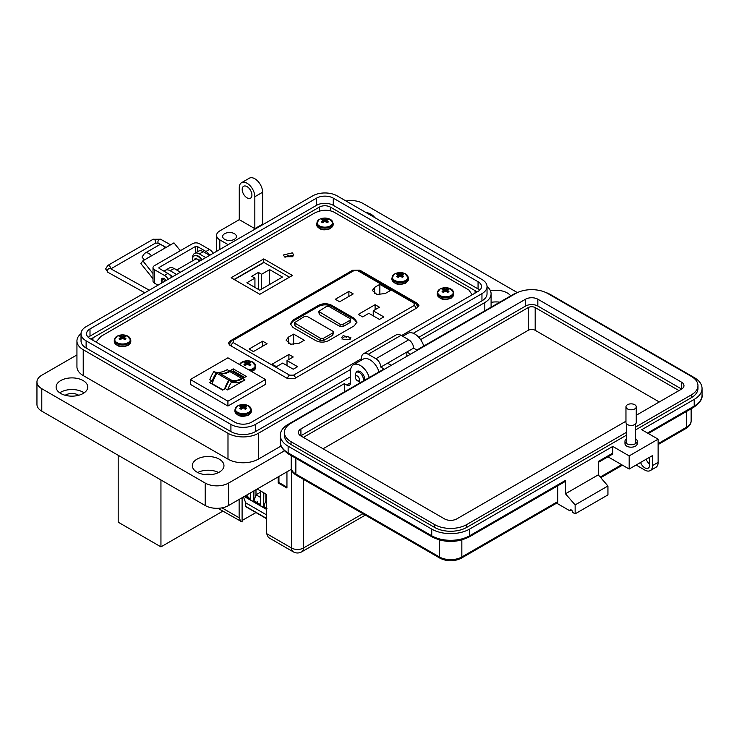 <?xml version="1.0" encoding="UTF-8"?>
<svg xmlns="http://www.w3.org/2000/svg" width="739" height="739" viewBox="0 0 739 739"><rect width="100%" height="100%" fill="white"/><g stroke="black" fill="none" stroke-linecap="round" stroke-linejoin="round"><path stroke-width="1.11" d="M292.293 252.858L283.342 255.001L284.875 257.144L293.826 255.001L292.293 252.858M292.903 256.71L284.256 256.71M359.791 270.141L352.595 270.271L230.005 341.048L228.406 343.238L229.792 345.205L287.554 378.553L294.759 378.433L417.35 307.655L418.939 305.466L417.563 303.498L359.791 270.141L359.791 270.908M472.119 294.732L468.896 290.011L333.973 212.111C327.931 209.34 321.41 209.682 314.408 213.118L100.92 336.374L96.042 342.065M292.441 275.462L263.768 258.909L231.141 277.744L259.814 294.298L292.441 275.462M289.476 277.171L263.768 262.336L234.106 279.462M263.768 258.909L263.768 262.336M266.64 500.94L265.874 500.506L266.64 500.063M260.368 497.319L255.99 494.797L260.368 492.266M266.945 508.534L263.832 506.511L265.874 500.506L265.874 494.012M250.484 498.807L246.789 496.673C247.454 495.564 247.851 495.786 247.953 497.347M245.348 495.841L246.789 496.673M260.368 504.515L253.948 500.802L255.99 494.797L255.99 489.698M256.673 502.381C257.348 501.273 257.735 501.495 257.837 503.056M263.638 492.719L263.638 506.621L263.832 492.83M253.754 490.992L253.754 500.922L253.948 490.881M246.318 506.742A0.822 0.48 -60 0 1 245.736 506.4L245.736 502.853L243.454 496.941M266.64 514.926L245.736 502.853M263.638 506.621L266.64 508.358M245.154 495.952L250.484 499.028L250.484 492.876M253.754 500.922L260.368 504.737L260.368 490.835M343.081 339.404L341.751 337.547L343.081 335.691L350.831 337.547L349.501 339.404L343.081 339.404M348.882 291.415L353.233 293.928L339.644 301.771L335.294 299.267L348.882 291.415L348.882 296.441M385.167 293.549L376.872 294.464L372.345 290.482L374.544 287.416L379.855 284.349L390.488 290.482L385.167 293.549M379.855 294.824L379.855 284.349M375.107 304.699L379.458 307.212L373.232 310.805L383.809 316.911L379.458 319.424L368.881 313.318L362.655 316.911L358.304 314.408L375.107 304.699L375.107 309.724M373.232 315.83L373.232 310.805M293.642 334.12L304.274 340.263L298.962 343.33L290.658 344.245L286.132 340.263L288.33 337.187L293.642 334.12L293.642 344.596M262.678 341.187L267.019 343.7L253.431 351.552L249.08 349.039L262.678 341.187L262.678 346.212M288.894 354.471L293.244 356.983L287.018 360.577L297.595 366.692L293.244 369.195L282.667 363.089L276.441 366.692L272.091 364.179L288.894 354.471L288.894 359.496M287.018 365.602L287.018 360.577M293.023 327.488L290.362 323.774L293.023 320.07L318.731 305.225C323.017 303.221 327.303 303.221 331.58 305.225L354.323 318.352L356.983 322.065L354.323 325.779L328.615 340.614C324.338 342.628 320.052 342.628 315.765 340.614L293.023 327.488M356.928 322.638L354.323 319.497L331.58 306.371C327.303 304.357 323.017 304.357 318.731 306.371L293.023 321.206L290.418 324.347M333.437 332.051L332.818 335.192L323.423 340.614L320.458 340.614L295.009 325.917L294.39 322.777L320.458 338.333L323.423 338.333L332.818 332.91L333.437 332.051L332.818 331.201L307.359 316.504L304.394 316.504L294.39 322.777M350.609 319.424L350 322.564L343.081 326.564L340.116 326.564L319.35 314.574L318.74 311.433L340.116 324.273L343.081 324.273L350 320.283L350.609 319.424L350 318.574L329.234 306.583L326.268 306.583L318.74 311.433M291.6 469.912L291.6 548.052A8.341 4.813 0 0 0 303.396 548.052A8.341 4.813 60 0 1 301.669 551.867C298.889 553.354 296.108 553.354 293.328 551.867L268.368 537.456L266.64 533.641L291.6 548.052A8.341 4.813 120 0 0 293.328 551.867M286.944 471.833L286.944 488.008L278.187 482.946L278.187 476.886M221.986 507.859L239.131 517.753L239.131 499.435M257.2 489.006L266.64 494.456L266.64 533.641M242.096 497.726L242.096 521.946L217.885 508.303M255.953 512.58L242.096 520.487M239.131 517.753L240.859 521.568M286.944 487.14L278.936 482.512L278.187 482.946M278.936 482.512L278.936 476.452M244.618 361.925A3.944 2.282 -0 0 0 243.981 362.406A11.972 6.281 55.8 0 1 245.191 362.775A11.944 3.122 72.4 0 1 245.468 363.117A11.944 4.323 99.2 0 0 245.191 363.57A11.972 7.492 115.5 0 0 243.981 364.66A3.944 2.282 0 0 0 244.618 365.149A3.944 2.282 0 0 0 245.459 365.509A11.972 6.281 -55.8 0 1 246.715 364.456A11.944 8.378 -32.3 0 1 247.408 364.235A11.944 8.378 32.3 0 1 248.101 364.456A11.972 6.281 55.8 0 1 249.366 365.509A3.944 2.282 0 0 0 250.207 365.149A3.944 2.282 0 0 0 250.844 364.66A11.972 7.492 -115.5 0 0 249.634 363.57A11.944 4.323 -99.2 0 0 249.348 363.117A11.944 3.122 -72.4 0 1 249.634 362.775A11.972 6.281 -55.8 0 1 250.844 362.406A3.944 2.282 0 0 0 249.366 361.556A11.972 7.492 115.5 0 0 248.101 361.888A11.944 9.579 140.4 0 0 247.408 361.999A11.944 9.579 -140.4 0 0 246.715 361.888A11.972 7.492 -115.5 0 0 245.459 361.556A3.944 2.282 -0 0 0 244.618 361.925M248.738 369.842A7.843 4.526 -0 0 0 252.96 368.585A7.843 4.526 -0 0 0 251.962 361.685A11.972 11.972 0 0 0 242.863 361.685L242.863 361.685A7.843 4.526 -0 0 0 241.865 362.175A7.843 4.526 -0 0 0 239.676 364.613M251.962 361.685L255.666 366.11L255.666 367.412A8.258 4.767 -0 0 1 253.246 370.775A8.258 4.767 -0 0 1 251.62 371.514M245.357 365.482L245.191 363.57M245.718 365.269L245.468 363.117M245.893 365.121L245.459 361.556M246.567 364.576L246.715 361.888M247.408 364.235L247.408 361.999M248.258 364.576L248.101 361.888M248.932 365.121L249.366 361.556M249.098 365.269L249.348 363.117M249.468 365.482L249.634 363.57M397.397 273.716A3.944 2.282 -0 0 0 396.76 274.197A11.972 6.281 55.8 0 1 397.961 274.566A11.944 3.122 72.4 0 1 398.247 274.908A11.944 4.323 99.2 0 0 397.961 275.37A11.972 7.492 115.5 0 0 396.76 276.46A3.944 2.282 0 0 0 397.397 276.94A3.944 2.282 0 0 0 398.229 277.31A11.972 6.281 -55.8 0 1 399.494 276.247A11.944 8.378 -32.3 0 1 400.187 276.035A11.944 8.378 32.3 0 1 400.88 276.247A11.972 6.281 55.8 0 1 402.145 277.31A3.944 2.282 0 0 0 402.977 276.94A3.944 2.282 0 0 0 403.614 276.46A11.972 7.492 -115.5 0 0 402.404 275.37A11.944 4.323 -99.2 0 0 402.127 274.908A11.944 3.122 -72.4 0 1 402.404 274.566A11.972 6.281 -55.8 0 1 403.614 274.197A3.944 2.282 0 0 0 402.145 273.347A11.972 7.492 115.5 0 0 400.88 273.689A11.944 9.579 140.4 0 0 400.187 273.79A11.944 9.579 -140.4 0 0 399.494 273.689A11.972 7.492 -115.5 0 0 398.229 273.347A3.944 2.282 -0 0 0 397.397 273.716M394.635 273.975A7.843 4.526 -0 0 0 394.635 280.377A7.843 4.526 -0 0 0 405.739 280.377A7.843 4.526 -0 0 0 404.732 273.485L404.732 273.485A11.972 11.972 0 0 0 395.633 273.485L395.633 273.485A7.843 4.526 -0 0 0 394.635 273.975M398.136 277.273L397.961 275.37M398.497 277.07L398.247 274.908M398.672 276.922L398.229 273.347M399.337 276.368L399.494 273.689M400.187 276.035L400.187 273.79M401.037 276.368L400.88 273.689M401.702 276.922L402.145 273.347M401.877 277.07L402.127 274.908M402.238 277.273L402.404 275.37M229.478 379.532A1.376 0.794 120 0 0 228.841 380.179L216.97 373.324A1.376 0.794 -60 0 1 217.608 372.678A1.376 0.794 -60 0 1 218.291 372.613A1.376 0.794 -60 0 1 218.301 372.613L230.152 379.458A1.376 0.794 120 0 0 229.478 379.532M227.621 389.943A22.678 13.09 -60 0 1 231.64 381.86A28.664 16.544 120 0 0 244.96 379.929L227.621 389.943L225.284 388.594A22.678 13.09 -60 0 1 229.302 380.511A28.664 16.544 120 0 0 242.623 378.58L246.336 376.447L233.238 368.881L229.524 371.024A28.664 16.544 -60 0 1 221.7 373.731M229.524 371.024L227.196 369.676A28.664 16.544 -60 0 1 213.867 371.597A22.678 13.09 120 0 0 209.848 379.689L212.185 381.038L209.543 382.562L222.642 390.118L225.284 388.594M227.917 401.203L190.357 379.513L227.917 357.824L265.486 379.513L227.917 401.203L227.917 406.053L265.486 384.363L265.486 379.513M231.917 371.32A1.45 0.841 -60 0 0 231.732 371.144A1.45 0.841 -60 0 0 231.483 371.07A5.007 2.891 -60 0 0 229.829 371.56L241.708 378.405A5.007 2.891 -60 0 1 243.353 377.925A1.45 0.841 -60 0 1 243.602 377.998A1.45 0.841 -60 0 1 243.621 378.008M241.644 378.442A22.613 13.053 -60 0 1 230.337 379.569A22.613 13.053 -60 0 1 230.18 379.467A1.376 0.794 120 0 0 230.162 379.467L218.291 372.613M224.591 389A24.775 14.3 -60 0 1 228.841 380.179M216.97 373.324A24.775 14.3 120 0 0 212.213 383.726L222.975 389.933M229.774 371.588A22.613 13.053 -60 0 1 218.633 372.807M190.357 379.513L190.357 384.363L227.917 406.053M232.258 371.449L233.238 370.876L244.609 377.444M211.271 383.559L212.481 382.857M233.238 368.881L233.238 370.876M217.017 373.25A28.664 16.544 -60 0 1 216.204 372.946A22.678 13.09 120 0 0 212.185 381.038M231.64 381.86L229.302 380.511M213.867 371.597L216.204 372.946M161.943 282.889A4.194 2.42 60 0 1 162.146 278.427A4.194 2.42 60 0 1 164.243 278.631A4.194 2.42 60 0 1 166.118 280.487M153.01 278.695L140.89 263.611L142.83 260.849L151.486 255.851A7.529 4.351 -120 0 0 145.056 253.117A7.529 4.351 -120 0 0 144.207 253.902L142.008 257.033L144.364 259.962M180.307 250.733L173.979 242.863L165.324 247.861A7.529 4.351 -120 0 0 158.894 245.126L145.056 253.117M147.578 258.096A2.023 1.173 60 0 1 147.809 257.883A2.023 1.173 60 0 1 148.123 257.791L147.569 258.114M153.01 273.504L142.83 260.849M195.41 252.941L195.41 246.512L159.319 267.342A1.395 0.804 0 0 0 158.913 267.915A1.395 0.804 0 0 0 159.319 268.488L167.901 273.439A8.258 4.767 -120 0 1 171.697 277.254M213.22 253.283A8.258 4.767 -120 0 0 209.423 249.459L199.428 243.694A4.896 2.827 0 0 0 192.51 243.694L154.442 265.671A4.896 2.827 0 0 0 153.01 267.666L153.01 281.143A4.896 2.827 0 0 0 154.442 283.139L157.98 285.18M153.01 267.666A4.896 2.827 0 0 0 154.442 269.661L164.437 275.435L167.901 273.439M195.41 246.512A1.395 0.804 180 0 1 197.387 246.512L205.959 251.463A8.258 4.767 60 0 1 209.765 255.288M168.243 279.259A8.258 4.767 -120 0 0 164.437 275.435M355.367 377.213A2.845 1.644 60 0 1 357.371 376.049A2.845 1.644 60 0 1 359.385 379.532A2.845 1.644 60 0 1 357.371 380.696A2.845 1.644 60 0 1 355.367 377.213L355.367 374.885A5.69 3.279 60 0 1 356.54 372.28A5.69 3.279 60 0 1 359.385 372.567A5.69 3.279 60 0 1 363.126 381.065M360.854 382.377A5.69 3.279 60 0 1 359.385 381.851L357.371 380.696L359.385 381.851M199.484 261.218A4.194 2.42 -120 0 0 197.618 259.371A4.194 2.42 -120 0 0 195.512 259.158L176.704 270.021M199.77 261.052A2.799 1.617 -120 0 0 199.04 260.248M162.386 282.631A2.799 1.617 60 0 1 162.007 281.069A2.799 1.617 60 0 1 163.984 279.924A2.799 1.617 60 0 1 165.157 281.042M196.703 258.493A4.194 2.42 -120 0 0 196.5 258.585A4.194 2.42 -120 0 0 196.066 258.973M162.007 281.069L162.007 279.924A4.194 2.42 60 0 1 162.543 278.27M194.893 259.518A0.924 0.536 60 0 1 194.93 258.835A4.914 2.836 60 0 1 195.438 258.382A4.914 2.836 60 0 1 196.084 258.17A0.924 0.536 60 0 1 197.036 259.103M198.699 260.23L198.736 260.11A0.924 0.536 60 0 1 199.696 260.248A4.914 2.836 60 0 1 200.121 260.849M201.507 260.054A7.676 4.434 -120 0 0 194.052 255.99A7.676 4.434 -120 0 0 192.583 260.858M195.327 259.269A0.924 0.536 60 0 1 195.355 258.585A4.914 2.836 60 0 1 195.659 258.271M201.941 259.795A7.676 4.434 -120 0 0 194.486 255.74A7.676 4.434 -120 0 0 194.274 255.879M198.893 260.442L199.17 259.869L198.736 260.11M176.63 269.984A7.676 4.434 -120 0 0 174.524 268.765M492.654 306.279A8.942 5.164 0 0 0 491.093 306.768M78.694 395.282A8.942 5.164 0 0 0 78.269 395.014A8.942 5.164 0 0 0 65.189 395.282M211.53 474.577A8.942 5.164 0 0 0 204.749 474.577M247.057 186.616A6.882 3.972 -120 0 0 243.611 186.274A6.882 3.972 -120 0 0 242.558 191.789A6.882 3.972 -120 0 0 247.057 197.849A6.882 3.972 -120 0 0 250.493 198.191A6.882 3.972 -120 0 0 251.546 192.676A6.882 3.972 -120 0 0 247.057 186.616M228.139 244.674L219.816 239.87A11.002 6.355 180 0 1 216.592 235.371A11.002 6.355 180 0 1 219.816 230.882L239.27 219.649L239.27 187.743A11.011 6.355 60 0 1 241.551 182.699A11.011 6.355 60 0 1 247.057 183.244A11.011 6.355 60 0 1 254.835 196.731L254.835 228.637L262.622 224.148L262.622 192.232A11.011 6.355 -120 0 0 254.835 178.755A11.011 6.355 -120 0 0 249.329 178.21L241.551 182.699M84.135 392.843A15.824 9.136 0 0 0 83.128 392.206A15.824 9.136 0 0 0 59.748 392.843M60.755 393.481A15.824 9.136 180 0 1 56.118 387.024A15.824 9.136 180 0 1 65.891 378.58A15.824 9.136 180 0 1 83.128 380.567A15.824 9.136 180 0 1 87.765 387.024A15.824 9.136 180 0 1 78.001 395.457A15.824 9.136 180 0 1 60.755 393.481M218.605 472.507A15.824 9.136 0 0 0 197.673 472.507M196.953 472.11A15.824 9.136 180 0 1 192.316 465.653A15.824 9.136 180 0 1 202.08 457.219A15.824 9.136 180 0 1 219.326 459.196A15.824 9.136 180 0 1 223.963 465.653A15.824 9.136 180 0 1 214.19 474.096A15.824 9.136 180 0 1 196.953 472.11M234.402 233.69A6.882 3.972 0 0 0 226.91 232.831A6.882 3.972 0 0 0 222.661 236.498A6.882 3.972 0 0 0 224.674 239.307A6.882 3.972 0 0 0 232.175 240.166A6.882 3.972 0 0 0 236.415 236.498A6.882 3.972 0 0 0 234.402 233.69M413.304 333.28L481.957 293.642A17.339 10.013 0 0 0 487.038 286.556A17.339 10.013 0 0 0 481.957 279.481A17.339 10.013 0 0 0 481.948 279.471L337.15 195.881A17.339 10.013 0 0 0 312.643 195.89L86.112 326.675A17.339 10.013 0 0 0 81.031 333.751A17.339 10.013 0 0 0 86.121 340.836L230.919 424.435A17.339 10.013 0 0 0 255.426 424.426L350.674 369.435M499.786 302.168A15.824 9.136 0 0 0 491.093 302.38M490.493 290.861A15.824 9.136 180 0 1 507.287 292.949A15.824 9.136 180 0 1 510.686 295.877M365.463 212.222A15.824 9.136 180 0 1 371.089 214.31A15.824 9.136 180 0 1 374.71 217.562M356.189 372.548A6.189 3.575 60 0 1 357.196 371.329A6.189 3.575 60 0 1 360.29 371.634A6.189 3.575 60 0 1 364.567 380.234M284.349 450.864L228.573 483.066A16.507 9.533 180 0 1 205.22 483.066L41.781 388.705A16.507 9.533 180 0 1 36.95 381.971L36.95 404.436A16.507 9.533 0 0 0 41.781 411.17L205.22 505.531A16.507 9.533 0 0 0 228.573 505.531L291.415 469.247M36.95 381.971A16.507 9.533 180 0 1 41.781 375.227L76.939 354.932M263.158 224.453L262.622 224.148M346.074 201.026A16.507 9.533 180 0 1 362.821 203.364L517.318 292.561M281.079 446.014L258.336 459.141A21.459 12.387 180 0 1 227.991 459.141L83.23 375.569A21.459 12.387 180 0 1 76.939 366.803L76.939 340.965A21.459 12.387 180 0 1 81.031 333.686M369.26 377.527A13.755 7.944 -120 0 0 353.408 364.77A13.755 7.944 -120 0 0 350.563 371.07L350.563 382.747A5.506 3.178 60 0 1 349.418 385.268A5.506 3.178 60 0 1 346.665 385.001L344.337 383.652L258.336 433.303A21.459 12.387 180 0 1 227.991 433.303L83.23 349.732A21.459 12.387 180 0 1 76.939 340.965M176.575 274.446L170.192 270.76L174.09 268.506L180.473 272.192M205.765 257.597L199.382 253.911L203.271 251.657L209.654 255.343M239.27 219.649L254.835 228.637M418.782 337.307L481.957 300.828A17.339 10.013 0 0 0 487.038 293.752L487.038 286.556A21.459 12.387 180 0 1 491.093 293.789A21.459 12.387 180 0 1 484.812 302.547L420.611 339.617M81.031 333.751L81.031 340.938A17.339 10.013 0 0 0 86.121 348.023L230.919 431.622A17.339 10.013 0 0 0 255.426 431.613L350.563 376.687M423.752 346.064A13.755 7.944 -120 0 0 407.9 333.317L402.727 336.3M344.337 383.652L344.337 391.919M378.996 371.902A13.755 7.944 -120 0 0 363.145 359.154L353.408 364.77M192.583 258.29A9.635 5.561 60 0 1 194.56 253.431L198.458 251.186A9.635 5.561 60 0 1 203.271 251.657M194.56 253.431A9.635 5.561 60 0 1 199.382 253.911M164.261 271.333A9.635 5.561 60 0 1 165.379 270.28L169.268 268.035A9.635 5.561 60 0 1 174.09 268.506M165.379 270.28A9.635 5.561 60 0 1 170.192 270.76M169.471 274.594A4.545 2.623 60 0 1 172.242 276.949M361.473 358.701L251.537 422.181A11.833 6.836 180 0 1 234.799 422.181L90.001 338.582A11.833 6.836 180 0 1 86.537 333.751A11.833 6.836 180 0 1 90.001 328.92L316.532 198.135A11.833 6.836 180 0 1 333.271 198.135L478.068 281.725A11.833 6.836 180 0 1 481.532 286.556A11.833 6.836 180 0 1 478.068 291.388L401.499 335.598M88.31 337.344A11.833 6.836 180 0 1 90.001 336.116L316.532 205.322A11.833 6.836 180 0 1 333.271 205.322L478.068 288.921A11.833 6.836 180 0 1 479.759 290.15M319.433 211.086L319.433 207.068L92.957 337.825L92.957 340.282M475.085 293.115L475.085 290.639L330.324 207.068L330.324 210.735M475.085 290.639A7.704 4.452 180 0 1 476.784 292.136M91.257 339.303A7.704 4.452 180 0 1 92.957 337.825M319.433 207.068A7.704 4.452 180 0 1 330.324 207.068M626.727 438.698A6.143 3.547 0 0 0 624.963 441.192A6.143 3.547 0 0 0 628.75 444.462A6.143 3.547 0 0 0 635.448 443.696A6.143 3.547 0 0 0 637.249 441.192A6.143 3.547 0 0 0 635.485 438.698M637.249 441.192L637.249 443.64A6.143 3.547 180 0 1 635.448 446.144A6.143 3.547 180 0 1 628.75 446.919A6.143 3.547 180 0 1 624.963 443.64L624.963 441.192M571.275 509.938L569.824 510.778L556.633 503.157M440.019 558.213A2.725 1.58 -60 0 1 439.446 556.966L295.859 474.059A2.725 1.58 -60 0 0 296.422 475.306L440.019 558.213C447.104 561.64 454.189 561.64 461.275 558.213L557.197 502.834A2.725 1.58 -120 0 0 557.76 501.587L557.76 485.791M432.297 537.041A2.725 1.58 -60 0 1 431.733 535.793L288.136 452.887A2.725 1.58 -60 0 0 288.7 454.134L432.297 537.041C444.527 542.916 456.757 542.916 468.997 537.041L564.919 481.662A2.725 1.58 -120 0 0 565.483 480.415L565.483 493.781L575.136 504.922L575.136 513.836L572.716 512.45A2.051 1.182 -120 0 0 571.829 510.39A2.051 1.182 -120 0 0 570.249 509.836A2.051 1.182 -120 0 0 569.824 510.778M607.966 456.804L629.175 469.043L629.175 455.898L612.77 446.421L612.77 453.109L598.294 461.469L598.294 474.844L607.938 485.985L607.938 494.899L575.136 513.836M361.473 360.115L361.473 358.175A9.552 5.515 -120 0 1 363.459 353.796A9.552 5.515 -120 0 1 368.234 354.277L375.948 358.729A6.827 3.935 -120 0 1 380.779 367.089L384.058 368.983L288.136 424.362A26.752 15.445 0 0 0 280.303 435.28A26.752 15.445 0 0 0 288.136 446.199L431.733 529.106L431.733 535.793A26.752 15.445 180 0 0 469.561 535.793L565.483 480.415M607.938 485.985L575.136 504.922M598.294 474.844L565.483 493.781M612.77 446.421L469.561 529.106A26.752 15.445 180 0 1 431.733 529.106M518.104 292.284A26.752 15.445 0 0 0 512.792 294.658L416.87 350.037L413.591 348.143A6.827 3.935 -120 0 0 408.759 339.783L401.046 335.33A9.552 5.515 -120 0 0 396.27 334.859L363.459 353.796M406.829 356.337L406.829 352.041L413.591 348.143M380.779 367.089L406.829 352.041L410.551 354.193M612.77 453.109A2.725 1.58 60 0 1 612.206 454.365L598.294 462.392M626.727 435.022L466.66 527.434A22.65 13.08 180 0 1 434.624 527.434L291.027 444.527A22.65 13.08 180 0 1 284.395 435.28L284.395 432.444A22.65 13.08 180 0 1 291.027 423.198L515.683 293.494A22.65 13.08 180 0 1 547.728 293.494L691.316 376.391A22.65 13.08 180 0 1 697.958 385.647A22.65 13.08 180 0 1 691.316 394.894L691.316 397.73L635.485 429.969M391.254 365.334L387.532 363.191M629.175 455.898L658.126 439.178L641.72 429.71L694.217 399.402A26.752 15.445 0 0 0 702.05 388.483A26.752 15.445 0 0 0 694.217 377.564L550.62 294.658A26.752 15.445 0 0 0 545.308 292.284M697.958 385.647L697.958 388.483A22.65 13.08 180 0 1 691.316 397.73M629.175 469.043L652.528 455.566L652.528 465.588A10.919 6.3 60 0 1 650.265 470.586A10.919 6.3 60 0 1 644.805 470.05L636.122 465.034M640.565 462.466A6.827 3.935 -120 0 0 648.214 468.156A6.827 3.935 -120 0 0 649.627 465.034L649.627 460.573A6.827 3.935 -120 0 0 649.045 457.57M646.163 459.233A6.827 3.935 -120 0 0 649.627 464.074M658.126 439.178L658.126 462.355A10.919 6.3 60 0 1 655.862 467.362L650.265 470.586M303.378 437.405A4.914 2.836 180 0 1 303.572 437.285L528.228 307.581A4.914 2.836 180 0 1 535.184 307.581L678.771 390.488A4.914 2.836 180 0 1 678.975 390.608M323.063 448.767L528.228 330.315A4.914 2.836 180 0 1 535.184 330.315L659.29 401.97M636.251 406.819L636.251 422.459A5.145 2.965 180 0 1 634.736 424.565A5.145 2.965 180 0 1 629.138 425.202A5.145 2.965 180 0 1 625.961 422.459L625.961 406.819A5.145 2.965 180 0 1 627.466 404.723A5.145 2.965 180 0 1 633.074 404.076A5.145 2.965 180 0 1 636.251 406.819A5.145 2.965 180 0 1 634.736 408.926A5.145 2.965 180 0 1 629.138 409.563A5.145 2.965 180 0 1 625.961 406.819M681.626 389.065A8.674 5.007 -0 0 0 681.432 388.954L537.835 306.048A8.674 5.007 -0 0 0 525.577 306.048L300.921 435.751A8.674 5.007 -0 0 0 300.727 435.871M681.432 388.954L681.432 382.1A8.674 5.007 180 0 1 683.972 385.647A8.674 5.007 180 0 1 681.432 389.185L636.251 415.272M525.577 306.048L525.577 299.203L300.921 428.906A8.674 5.007 180 0 0 298.38 432.444A8.674 5.007 180 0 0 300.921 435.982L444.508 518.889A8.674 5.007 180 0 0 456.776 518.889L625.961 421.212M525.577 299.203A8.674 5.007 180 0 1 537.835 299.203L537.835 306.048M681.432 382.1L537.835 299.203M291.027 444.527L291.027 441.691L434.624 524.598L434.624 527.434M466.66 527.434L466.66 524.598A22.65 13.08 180 0 1 434.624 524.598M466.66 524.598L626.727 432.186M635.485 427.133L691.316 394.894M291.027 441.691A22.65 13.08 180 0 1 284.395 432.444M160.945 479.971L160.945 546.878L222.818 511.157M118.194 455.289L118.194 522.187L160.945 546.878M264.017 262.474L234.355 279.601M254.937 278.113L251.75 276.275L258.41 272.432L261.588 274.271L269.633 269.624L282.483 277.051L259.74 290.178L246.891 282.751L254.937 278.113L254.937 287.397M258.41 272.432L258.41 289.402M269.633 284.469L269.633 269.624M261.588 289.106L261.588 274.271M285.06 257.246L288.247 255.408M442.716 288.829A3.944 2.282 -0 0 0 442.079 289.309A11.972 6.281 55.8 0 1 443.289 289.679A11.944 3.122 72.4 0 1 443.566 290.021A11.944 4.323 99.2 0 0 443.289 290.473A11.972 7.492 115.5 0 0 442.079 291.563A3.944 2.282 0 0 0 442.716 292.053A3.944 2.282 0 0 0 443.557 292.422A11.972 6.281 -55.8 0 1 444.813 291.36A11.944 8.378 -32.3 0 1 445.506 291.138A11.944 8.378 32.3 0 1 446.199 291.36A11.972 6.281 55.8 0 1 447.464 292.422A3.944 2.282 0 0 0 448.305 292.053A3.944 2.282 0 0 0 448.942 291.563A11.972 7.492 -115.5 0 0 447.732 290.473A11.944 4.323 -99.2 0 0 447.455 290.021A11.944 3.122 -72.4 0 1 447.732 289.679A11.972 6.281 -55.8 0 1 448.942 289.309A3.944 2.282 0 0 0 447.464 288.459A11.972 7.492 115.5 0 0 446.199 288.792A11.944 9.579 140.4 0 0 445.506 288.903A11.944 9.579 -140.4 0 0 444.813 288.792A11.972 7.492 -115.5 0 0 443.557 288.459A3.944 2.282 -0 0 0 442.716 288.829M439.964 289.078A7.843 4.526 -0 0 0 439.964 295.489A7.843 4.526 -0 0 0 451.058 295.489A7.843 4.526 -0 0 0 450.06 288.589L450.06 288.589A11.972 11.972 0 0 0 440.961 288.589L440.961 288.589A7.843 4.526 -0 0 0 439.964 289.078M443.455 292.385L443.289 290.473M443.816 292.182L443.566 290.021M443.991 292.025L443.557 288.459M444.666 291.48L444.813 288.792M445.506 291.138L445.506 288.903M446.356 291.48L446.199 288.792M447.03 292.025L447.464 288.459M447.197 292.182L447.455 290.021M447.566 292.385L447.732 290.473M322.084 219.178A3.944 2.282 -0 0 0 321.447 219.659A11.972 6.281 55.8 0 1 322.657 220.028A11.944 3.122 72.4 0 1 322.943 220.379A11.944 4.323 99.2 0 0 322.657 220.832A11.972 7.492 115.5 0 0 321.447 221.922A3.944 2.282 0 0 0 322.084 222.402A3.944 2.282 0 0 0 322.925 222.772A11.972 6.281 -55.8 0 1 324.19 221.718A11.944 8.378 -32.3 0 1 324.883 221.497A11.944 8.378 32.3 0 1 325.576 221.718A11.972 6.281 55.8 0 1 326.832 222.772A3.944 2.282 0 0 0 327.673 222.402A3.944 2.282 0 0 0 328.31 221.922A11.972 7.492 -115.5 0 0 327.1 220.832A11.944 4.323 -99.2 0 0 326.823 220.379A11.944 3.122 -72.4 0 1 327.1 220.028A11.972 6.281 -55.8 0 1 328.31 219.659A3.944 2.282 0 0 0 326.832 218.809A11.972 7.492 115.5 0 0 325.576 219.15A11.944 9.579 140.4 0 0 324.883 219.252A11.944 9.579 -140.4 0 0 324.19 219.15A11.972 7.492 -115.5 0 0 322.925 218.809A3.944 2.282 -0 0 0 322.084 219.178M319.331 219.437A7.843 4.526 -0 0 0 319.331 225.838A7.843 4.526 -0 0 0 330.425 225.838A7.843 4.526 -0 0 0 329.428 218.947L329.428 218.947A11.972 11.972 0 0 0 320.329 218.947L320.329 218.947A7.843 4.526 -0 0 0 319.331 219.437M322.823 222.744L322.657 220.832M323.192 222.531L322.943 220.379M323.368 222.384L322.925 218.809M324.033 221.829L324.19 219.15M324.883 221.497L324.883 219.252M325.723 221.829L325.576 219.15M326.398 222.384L326.832 218.809M326.573 222.531L326.823 220.379M326.934 222.744L327.1 220.832M240.369 405.646A3.944 2.282 -0 0 0 239.732 406.136A11.972 6.281 55.8 0 1 240.942 406.505A11.944 3.122 72.4 0 1 241.219 406.847A11.944 4.323 99.2 0 0 240.942 407.3A11.972 7.492 115.5 0 0 239.732 408.39A3.944 2.282 0 0 0 240.369 408.87A3.944 2.282 0 0 0 241.21 409.24A11.972 6.281 -55.8 0 1 242.466 408.187A11.944 8.378 -32.3 0 1 243.159 407.965A11.944 8.378 32.3 0 1 243.852 408.187A11.972 6.281 55.8 0 1 245.117 409.24A3.944 2.282 0 0 0 245.958 408.87A3.944 2.282 0 0 0 246.595 408.39A11.972 7.492 -115.5 0 0 245.385 407.3A11.944 4.323 -99.2 0 0 245.108 406.847A11.944 3.122 -72.4 0 1 245.385 406.505A11.972 6.281 -55.8 0 1 246.595 406.136A3.944 2.282 0 0 0 245.117 405.277A11.972 7.492 115.5 0 0 243.852 405.619A11.944 9.579 140.4 0 0 243.159 405.72A11.944 9.579 -140.4 0 0 242.466 405.619A11.972 7.492 -115.5 0 0 241.21 405.277A3.944 2.282 -0 0 0 240.369 405.646M237.616 405.905A7.843 4.526 -0 0 0 237.616 412.307A7.843 4.526 -0 0 0 248.71 412.307A7.843 4.526 -0 0 0 247.713 405.415L247.713 405.415A11.972 11.972 0 0 0 238.614 405.415L238.614 405.415A7.843 4.526 -0 0 0 237.616 405.905M241.108 409.212L240.942 407.3M241.468 409L241.219 406.847M241.644 408.852L241.21 405.277M242.318 408.307L242.466 405.619M243.159 407.965L243.159 405.72M244.009 408.307L243.852 405.619M244.683 408.852L245.117 405.277M244.849 409L245.108 406.847M245.219 409.212L245.385 407.3M119.736 336.005A3.944 2.282 -0 0 0 119.099 336.485A11.972 6.281 55.8 0 1 120.309 336.855A11.944 3.122 72.4 0 1 120.596 337.196A11.944 4.323 99.2 0 0 120.309 337.658A11.972 7.492 115.5 0 0 119.099 338.748A3.944 2.282 0 0 0 119.736 339.229A3.944 2.282 0 0 0 120.577 339.598A11.972 6.281 -55.8 0 1 121.843 338.536A11.944 8.378 -32.3 0 1 122.535 338.323A11.944 8.378 32.3 0 1 123.228 338.536A11.972 6.281 55.8 0 1 124.485 339.598A3.944 2.282 0 0 0 125.325 339.229A3.944 2.282 0 0 0 125.963 338.748A11.972 7.492 -115.5 0 0 124.752 337.658A11.944 4.323 -99.2 0 0 124.475 337.196A11.944 3.122 -72.4 0 1 124.752 336.855A11.972 6.281 -55.8 0 1 125.963 336.485A3.944 2.282 0 0 0 124.485 335.635A11.972 7.492 115.5 0 0 123.228 335.977A11.944 9.579 140.4 0 0 122.535 336.079A11.944 9.579 -140.4 0 0 121.843 335.977A11.972 7.492 -115.5 0 0 120.577 335.635A3.944 2.282 -0 0 0 119.736 336.005M116.984 336.254A7.843 4.526 -0 0 0 116.984 342.665A7.843 4.526 -0 0 0 128.078 342.665A7.843 4.526 -0 0 0 127.08 335.774L127.08 335.774A11.972 11.972 0 0 0 117.981 335.774L117.981 335.774A7.843 4.526 -0 0 0 116.984 336.254M120.475 339.561L120.309 337.658M120.845 339.358L120.596 337.196M121.02 339.201L120.577 335.635M121.686 338.656L121.843 335.977M122.535 338.323L122.535 336.079M123.376 338.656L123.228 335.977M124.05 339.201L124.485 335.635M124.226 339.358L124.475 337.196M124.586 339.561L124.752 337.658M230.005 341.048L230.005 342.065M417.563 303.498L417.563 305.475M266.64 518.473L245.736 506.4M266.64 509.254L244.378 496.405M346.046 337.409L346.536 337.695L346.046 337.409M374.544 287.416L374.544 293.549M288.33 343.33L288.33 337.187M353.824 270.696L357.787 270.696L414.136 303.23L414.136 305.512L293.522 375.153L289.568 375.153L233.21 342.61L233.21 340.328L353.824 270.696A2.799 1.617 -120 0 0 352.429 270.557L231.815 340.189A2.799 1.617 60 0 1 233.21 340.328M289.568 375.153A2.799 1.617 -60 0 0 287.591 378.571L231.233 346.037A5.589 3.233 180 0 1 229.598 343.755L229.598 345.085M414.136 303.23A2.799 1.617 -60 0 1 415.53 303.092L417.747 306.657A5.589 3.233 180 0 1 417.535 307.535M415.53 303.092L359.182 270.557A2.799 1.617 120 0 0 357.787 270.696M293.522 375.153A2.799 1.617 60 0 1 295.452 378.035M416.066 308.394A2.799 1.617 -120 0 0 414.136 305.512M233.21 342.61A2.799 1.617 120 0 0 231.233 346.037M318.731 305.225L318.731 306.371M293.023 321.206L293.023 320.07M354.323 319.497L354.323 318.352M331.58 306.371L331.58 305.225M332.818 332.91L332.818 335.192M323.423 340.614L323.423 338.333M295.009 323.636L295.009 325.917M320.458 338.333L320.458 340.614M340.116 324.273L340.116 326.564M319.35 314.574L319.35 312.292M343.081 324.273L343.081 326.564M350 320.283L350 322.564M303.396 479.334L303.396 548.052L362.904 513.697M250.087 370.618A8.258 4.767 -0 0 0 253.246 369.482A8.258 4.767 -0 0 0 255.666 366.11M395.633 273.485L394.589 273.993L391.929 277.91A8.258 4.767 -0 0 0 394.349 281.282A8.258 4.767 -0 0 0 406.025 281.282A8.258 4.767 -0 0 0 408.445 277.91L408.445 279.203A8.258 4.767 -0 0 1 406.025 282.575A8.258 4.767 -0 0 1 394.349 282.575A8.258 4.767 -0 0 1 391.929 279.203C393.998 284.321 398.617 285.623 405.776 283.12L408.445 279.203M244.96 379.929L242.623 378.58M229.829 371.56L241.708 378.405M231.483 371.07L243.353 377.925M159.319 267.342L159.319 268.488M165.324 247.861L151.486 255.851M205.959 251.463L209.423 249.459M197.387 251.805L197.387 246.512M154.442 283.139L154.442 269.661M41.781 411.17L41.781 388.705M219.816 239.87L219.816 249.477M228.573 483.066L228.573 505.531M205.22 483.066L205.22 505.531M346.665 385.001L350.563 382.756M254.835 196.731L262.622 192.232M83.23 375.569L83.23 349.732M227.991 459.141L227.991 433.303M258.336 459.141L258.336 433.303M484.812 310.814L484.812 302.547M481.957 300.828L481.957 293.642M255.426 431.613L255.426 424.426M230.919 431.622L230.919 424.435M86.121 348.023L86.121 340.836M316.532 205.322L316.532 198.135M90.001 328.92L90.001 336.116M478.068 281.725L478.068 288.921M333.271 198.135L333.271 205.322M170.607 244.812L160.557 239.224A2.235 1.312 119 0 0 159.439 239.334A2.235 1.312 119 0 0 157.897 242.087A2.235 1.312 119 0 0 158.386 243.131L155.329 243.168L110.859 268.839M160.557 239.224L153.093 239.297A2.235 1.293 60 0 1 154.802 239.889A2.235 1.293 60 0 1 155.79 242.115A2.235 1.293 60 0 1 155.79 242.143A2.235 1.293 60 0 1 155.329 243.168M153.093 239.297L107.848 265.421A2.235 1.293 60 0 1 109.557 266.003A2.235 1.293 60 0 1 110.545 268.229A2.235 1.293 60 0 1 110.545 268.266A2.235 1.293 60 0 1 110.508 268.636M107.848 265.421L105.64 268.913L107.876 272.285A2.235 1.312 -61 0 1 107.386 271.25A2.235 1.312 -61 0 1 108.929 268.497A2.235 1.312 -61 0 1 110.046 268.386L149.306 290.187M295.859 458.272L295.859 474.059A15.833 9.136 180 0 1 291.221 467.593L291.221 455.593M461.275 558.213A2.725 1.58 -120 0 0 461.838 556.966A15.833 9.136 180 0 1 439.446 556.966L439.446 539.987M557.76 501.587L461.838 556.966L461.838 539.987M658.126 444.564L685.931 428.509A2.725 1.58 -120 0 0 686.494 427.262L658.126 443.64M621.647 464.702L600.225 477.071M685.931 428.509C689.459 426.264 691.196 423.687 691.131 420.796A15.833 9.136 180 0 1 686.494 427.262L686.494 411.466M469.561 529.106L469.561 535.793A2.725 1.58 -120 0 1 468.997 537.041M368.234 354.277L401.046 335.33M375.948 358.729L408.759 339.783M288.136 446.199L288.136 452.887A26.752 15.445 180 0 1 280.303 441.968L280.303 435.28M652.528 465.588L658.126 462.355M694.217 399.402L694.217 406.09A26.752 15.445 0 0 0 702.05 395.171L702.05 388.483M647.512 433.054L694.217 406.09A2.725 1.58 -120 0 1 693.653 407.337C699.833 402.967 702.632 398.912 702.05 395.171M535.184 307.581L535.184 330.315M528.228 307.581L528.228 330.315M300.921 428.906L300.921 435.751M440.961 288.589L439.917 289.097L437.257 293.013A8.258 4.767 -0 0 0 439.668 296.385A8.258 4.767 -0 0 0 451.344 296.385A8.258 4.767 -0 0 0 453.764 293.013L453.764 294.316A8.258 4.767 -0 0 1 451.344 297.688A8.258 4.767 -0 0 1 439.668 297.688A8.258 4.767 -0 0 1 437.257 294.316C439.326 299.434 443.936 300.736 451.104 298.233L453.764 294.316M320.329 218.947L319.285 219.455L316.625 223.372A8.258 4.767 -0 0 0 319.045 226.744A8.258 4.767 -0 0 0 330.721 226.744A8.258 4.767 -0 0 0 333.141 223.372L333.141 224.665A8.258 4.767 -0 0 1 330.721 228.037A8.258 4.767 -0 0 1 319.045 228.037A8.258 4.767 -0 0 1 316.625 224.665C318.694 229.783 323.312 231.085 330.472 228.582L333.141 224.665M238.614 405.415L237.57 405.923L234.91 409.84A8.258 4.767 -0 0 0 237.321 413.212A8.258 4.767 -0 0 0 248.997 413.212A8.258 4.767 -0 0 0 251.417 409.84L251.417 411.133A8.258 4.767 -0 0 1 248.997 414.505A8.258 4.767 -0 0 1 237.321 414.505A8.258 4.767 -0 0 1 234.91 411.133C236.979 416.251 241.588 417.563 248.757 415.05L251.417 411.133M117.981 335.774L116.938 336.282L114.277 340.199A8.258 4.767 -0 0 0 116.697 343.57A8.258 4.767 -0 0 0 128.374 343.57A8.258 4.767 -0 0 0 130.794 340.199L130.794 341.492A8.258 4.767 -0 0 1 128.374 344.864A8.258 4.767 -0 0 1 116.697 344.864A8.258 4.767 -0 0 1 114.277 341.492C116.346 346.609 120.965 347.912 128.124 345.409L130.794 341.492M245.902 506.778L266.64 518.75M244.221 496.497L266.64 509.448M350.637 339.062C348.928 336.337 346.646 335.709 343.792 337.169L341.945 339.062M417.747 306.657L417.747 307.396M359.182 270.557L352.429 270.557M231.815 340.189L229.598 343.755M365.343 515.101L301.669 551.867M242.863 361.685L239.519 364.521M255.666 367.412L252.091 371.782M391.929 277.91L391.929 279.203M408.445 277.91L404.732 273.485M231.732 371.144L243.602 377.998M358.664 371.052L356.54 372.28M216.592 235.371L216.592 251.343M491.093 293.789L491.093 307.184M166.099 247.408L162.7 245.524M162.414 245.366L158.386 243.131M107.876 272.285L144.798 292.792M180.787 250.456L179.512 249.754M296.422 475.306C292.884 473.062 291.157 470.494 291.221 467.593M600.752 477.68L622.441 465.164M691.131 420.796L691.131 408.787M288.7 454.134C282.52 449.765 279.721 445.709 280.303 441.968M648.306 433.516L693.653 407.337M626.727 443.677L626.727 424.02M635.485 443.677L635.485 424.02M437.257 293.013L437.257 294.316M453.764 293.013L450.06 288.589M316.625 223.372L316.625 224.665M333.141 223.372L329.428 218.947M234.91 409.84L234.91 411.133M251.417 409.84L247.713 405.415M114.277 340.199L114.277 341.492M130.794 340.199L127.08 335.774"/></g></svg>
